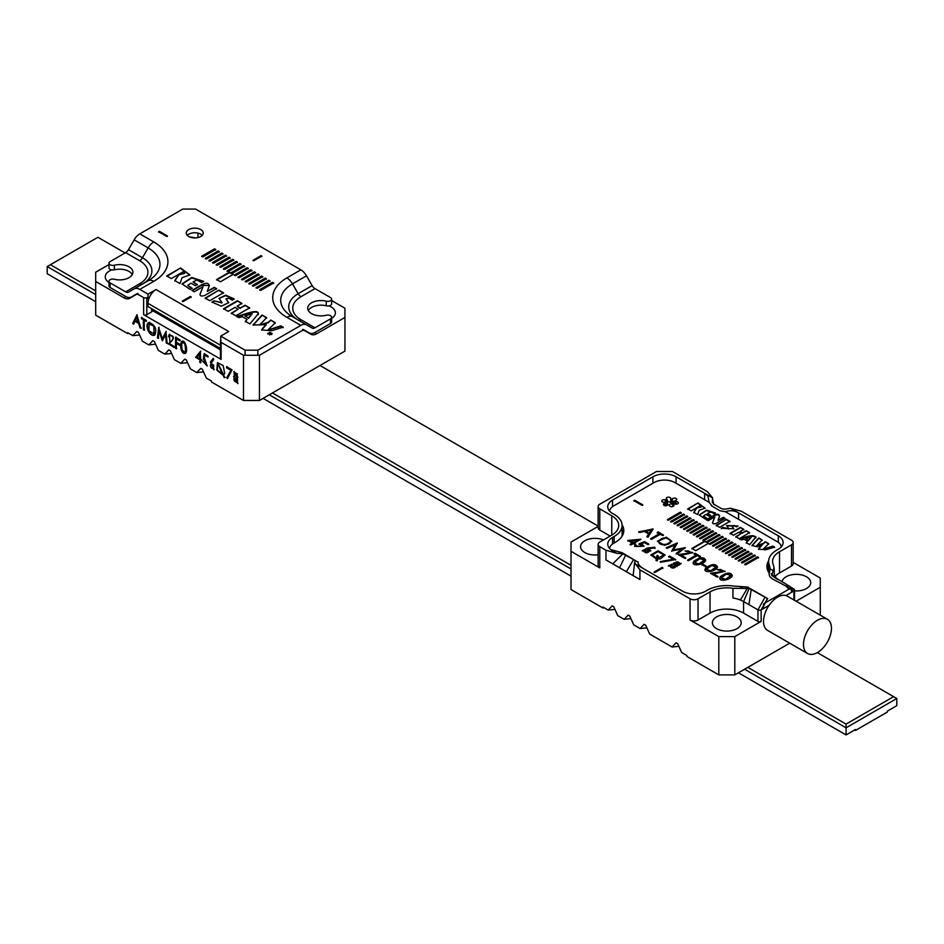 <?xml version="1.0" encoding="UTF-8"?>
<svg xmlns="http://www.w3.org/2000/svg" width="944" height="944" viewBox="0 0 944 944"><rect width="100%" height="100%" fill="white"/><g stroke="black" fill="none" stroke-linecap="round" stroke-linejoin="round"><path stroke-width="1.42" d="M738.42 672.789L846.072 734.939L855.453 729.523L855.453 730.444L887.419 712L887.419 711.08L896.8 705.652L896.8 698.513L846.072 727.8L744.615 669.225M95.686 294.563L47.2 266.574L47.2 273.725L95.686 301.714M263.093 398.368L571.026 576.147M747.813 667.373L846.072 724.107L893.602 696.66L817.315 652.611M598.13 526.068L320.016 365.505M125.092 252.968L97.928 237.286L50.398 264.721L95.686 290.882M272.486 392.952L571.026 565.303M846.072 734.939L846.072 724.107M571.026 568.996L269.288 394.793M50.398 264.721L47.2 266.574M896.8 698.513L893.602 696.66M854.662 729.983L855.453 730.444M270.527 334.023L270.208 332.795L268.356 333.869L269.429 333.574L269.748 334.672L271.258 333.598M268.013 333.704L271.223 332.913L271.754 333.68L268.013 333.716M271.223 332.913L271.565 334.589M233.215 274.385L231.87 273.618L244.661 266.232L243.505 265.571L230.725 272.946L229.38 272.179L216.601 279.554L220.436 281.772L233.215 274.385M260.851 290.339L259.706 289.678L272.486 282.303L273.642 282.964L260.851 290.339M246.36 281.973L245.216 281.312L257.995 273.937L259.152 274.598L246.36 281.973M217.38 265.252L216.235 264.58L229.014 257.205L230.171 257.865L217.38 265.252M202.901 256.886L201.745 256.213L214.524 248.838L215.68 249.499L202.901 256.886M261.854 256.095L261.063 255.635L253.075 260.249L253.865 260.709L261.854 256.095M213.757 263.152L212.612 262.491L225.392 255.116L226.548 255.777L213.757 263.152M228.247 271.518L227.103 270.857L239.882 263.482L241.039 264.143L228.247 271.518M242.738 279.884L241.593 279.223L254.373 271.848L255.529 272.509L242.738 279.884M257.228 288.25L256.084 287.59L268.863 280.215L270.019 280.875L257.228 288.25M148.019 294.15L148.019 298.764L149.093 298.151A11.293 6.525 120 0 1 156.008 289.537L148.019 294.15L139.795 289.407A11.293 6.525 -120 0 0 134.154 288.852L128.478 292.121A5.652 3.257 60 0 1 125.646 291.849L110.129 282.881A3.847 2.218 0 0 1 108.997 281.312A3.847 2.218 0 0 1 114.377 279.271A13.275 7.67 180 0 0 132.927 272.238A13.275 7.67 180 0 0 114.377 265.217A3.847 2.218 0 0 1 108.997 263.175A3.847 2.218 0 0 1 110.129 261.606L125.646 252.638A5.652 3.257 120 0 0 128.478 249.664L134.154 239.823A11.293 6.525 -60 0 1 139.795 233.864L182.77 209.061L195.55 209.061L300.829 269.842A11.293 6.525 60 0 1 306.481 275.801L312.157 285.631A5.652 3.257 -120 0 0 314.977 288.616L301.006 296.687A28.249 16.308 0 0 0 301.006 319.745L314.977 327.816A5.652 3.257 -60 0 1 312.157 328.099L306.481 324.819A11.293 6.525 120 0 0 300.829 325.385L257.865 350.189L257.865 354.802M156.008 289.537L228.708 331.509L220.719 336.123L220.766 340.76M245.086 354.802L245.086 350.189L220.719 336.123M245.086 350.189L257.865 350.189M200.742 229.581A8.472 4.897 180 0 1 203.22 233.038A8.472 4.897 180 0 1 194.747 237.935A8.472 4.897 180 0 1 186.275 233.038A8.472 4.897 180 0 1 191.514 228.519A8.472 4.897 180 0 1 200.742 229.581M158.604 231.776L159.406 231.315L167.395 235.917L166.592 236.378L158.604 231.776M249.983 284.073L248.838 283.401L261.618 276.026L262.774 276.686L249.983 284.073M235.493 275.707L234.348 275.046L247.127 267.659L248.284 268.32L235.493 275.707M221.002 267.341L219.858 266.68L232.637 259.293L233.793 259.954L221.002 267.341M206.524 258.975L205.367 258.314L218.147 250.927L219.303 251.588L206.524 258.975M210.146 261.063L208.99 260.402L221.769 253.016L222.926 253.688L210.146 261.063M224.625 269.429L223.48 268.769L236.26 261.382L237.416 262.054L224.625 269.429M239.115 277.796L237.971 277.135L250.75 269.748L251.906 270.421L239.115 277.796M253.606 286.162L252.461 285.501L265.24 278.114L266.397 278.787L253.606 286.162M209.155 286.398C208.848 278.775 197.591 287.306 191.927 290.445L194.204 291.767L203.031 286.669L200.116 294.009C199.916 296.074 201.485 296.534 204.836 295.413L216.589 288.628L214.3 287.318L207.302 291.354L209.403 285.348M203.031 286.669L199.963 294.646M258.243 314.222C259.199 308.334 246.03 313.88 236.932 316.429L239.009 317.632L242.407 316.665L247.104 319.367L245.346 321.29L249.912 323.922L258.42 313.55M180.564 267.978L166.793 275.931L171.348 278.563L183.23 271.719L184.611 273.194L178.475 274.869L174.805 280.557L179.95 283.53L182.062 277.713L189.874 274.916L180.564 267.978L166.793 276.391M195.302 285.666L197.331 284.486L193.024 281.996L196.777 280.038L201.721 282.539L203.751 281.371L191.738 277.477L182.05 283.932L190.181 289.43L192.21 288.262L187.726 285.336L190.983 283.165L195.302 285.666M218.949 290.138L205.167 298.092L209.733 300.723L223.516 292.77L218.949 290.138L205.167 298.552M229.085 298.339L232.236 300.157L234.265 298.977L225.687 295.165L219.02 298.363L222.064 302.717L214.017 300.853L211.987 302.033L221.285 306.21L228.684 302.67L225.935 298.717L229.085 298.339M223.586 308.723L228.153 311.355L235.08 307.366L238.218 309.184L231.292 313.172L235.87 315.815L249.641 307.862L245.074 305.219L240.248 308.004L237.109 306.186L241.924 303.402L237.369 300.77L223.586 308.723M266.279 324.724L261.641 329.94L271.459 330.754L283.153 327.202L280.84 325.869L267.931 329.987L275.306 322.683L270.716 320.028L268.509 322.152L259.612 325.007L266.633 317.668L262.043 315.025L253.016 324.984L266.279 324.724L262.397 328.524M269.878 332.371L267.612 333.692L272.179 333.716L269.878 332.607M183.171 301.525L182.369 301.065L190.358 296.463L191.16 296.923L183.171 301.525M108.997 281.312L108.997 285.926A3.847 2.218 180 0 0 110.129 287.495L125.646 296.463A11.293 6.525 -120 0 0 131.299 297.018L136.974 293.737A5.652 3.257 60 0 1 138.001 293.478M146.816 298.068L148.019 298.764M308.31 310.529A13.275 7.67 180 0 1 326.258 305.797L326.258 301.183A3.847 2.218 0 0 0 331.627 299.154A3.847 2.218 0 0 0 330.506 297.572L314.977 288.616M330.506 318.86A3.847 2.218 0 0 0 331.627 317.29L331.627 321.904A3.847 2.218 180 0 1 330.506 323.473L330.506 318.86L314.977 327.816M302.623 329.456A5.652 3.257 -60 0 1 303.661 329.716L309.337 332.996A11.293 6.525 120 0 0 314.977 332.43L330.506 323.473M331.627 299.154L331.627 303.756A3.847 2.218 180 0 1 326.258 305.797M331.627 317.29A3.847 2.218 0 0 0 326.258 315.249A13.275 7.67 180 0 1 307.697 308.216A13.275 7.67 180 0 1 326.258 301.183M108.997 263.175L108.997 267.789A3.847 2.218 180 0 0 114.377 269.819A13.275 7.67 180 0 1 132.313 274.551M202.228 235.351A8.472 4.897 0 0 0 200.742 234.195A8.472 4.897 0 0 0 187.278 235.351M303.638 329.704L309.337 332.996L303.638 329.704M131.299 297.018L136.986 293.726L131.299 297.018M306.481 275.801L292.498 283.873A40.273 23.246 0 0 0 292.498 316.747L306.481 324.819M134.154 288.852L148.125 280.781A40.273 23.246 0 0 0 148.137 280.781A40.273 23.246 0 0 0 148.125 247.894L134.154 239.823M149.093 298.151A11.293 6.525 120 0 0 148.019 303.378L148.019 306.599L220.448 348.419M158.604 232.236L159.406 231.315M159.406 231.776L167.395 236.378M256.084 288.05L268.863 280.215M268.863 280.675L270.019 281.336M248.838 283.873L261.618 276.026M261.618 276.486L262.774 277.147M241.593 279.684L254.373 271.848M254.373 272.309L255.529 272.969M234.348 275.506L247.127 267.659M247.127 268.12L248.284 268.78M227.103 271.317L239.882 263.482M239.882 263.942L241.039 264.603M219.858 267.14L232.637 259.293M232.637 259.753L233.793 260.426M212.612 262.951L225.392 255.116M225.392 255.576L226.548 256.237M205.367 258.774L218.147 250.927M218.147 251.387L219.303 252.06M261.854 256.556L261.063 255.635M261.063 256.095L253.075 260.709M201.745 256.674L214.524 248.838M214.524 249.299L215.68 249.959M208.99 260.863L221.769 253.016M221.769 253.488L222.926 254.148M216.235 265.04L229.014 257.205M229.014 257.665L230.171 258.326M223.48 269.229L236.26 261.382M236.26 261.842L237.416 262.515M243.505 265.571L230.725 272.946M243.505 266.031L244.661 266.692M232.814 274.621L231.87 273.618M230.725 273.406L229.38 272.639L216.601 280.014M237.971 277.595L250.75 269.748M250.75 270.208L251.906 270.881M245.216 281.772L257.995 273.937M257.995 274.397L259.152 275.058M252.461 285.961L265.24 278.114M265.24 278.574L266.397 279.247M259.706 290.138L272.486 282.303M272.486 282.763L273.642 283.424M216.589 289.088L214.3 287.318M214.3 287.778L207.302 291.354M209.379 285.584L201.733 285.241L192.328 290.681M244.944 315.933L252.249 313.703L248.402 317.927L244.944 315.933L248.402 317.927M248.402 318.388L252.249 313.703M245.346 321.751L247.104 319.367M258.243 314.682C259.199 308.794 246.03 314.34 236.932 316.889M184.587 273.43L178.475 274.869M178.475 275.329L174.805 281.029M189.862 275.152L180.564 268.438M197.331 284.946L193.024 281.996M203.349 281.595L191.726 277.949L182.074 284.156M191.809 288.498L187.797 285.572M223.516 293.23L218.949 290.599M233.864 299.213L225.675 295.625L219.043 298.587M222.029 302.941L214.017 300.853M214.017 301.325L211.987 302.493M228.66 302.894L225.982 298.953M231.292 313.632L238.218 309.184M249.641 308.322L245.074 305.219M245.074 305.679L240.248 308.004M240.248 308.464L237.109 306.186M241.924 303.862L237.369 300.77M237.369 301.23L223.586 309.184M266.633 318.128L262.043 315.025M262.043 315.485L253.039 325.208M262.397 328.984L261.665 330.164M283.153 327.662L280.84 325.869M280.84 326.329L268.013 330.034M275.306 323.143L270.716 320.028M270.716 320.488L268.509 322.152M268.509 322.612L259.612 325.007M268.179 333.267L267.636 333.893M182.369 301.525L190.358 296.463M190.358 296.923L191.16 297.384M269.996 333.621L270.869 333.527L269.996 333.975M269.453 334.967L269.748 333.763M270.527 334.483L270.208 333.267M143.346 329.739L143.346 319.745L141.423 318.635L141.423 317.55L146.155 320.287L146.155 321.361L144.231 320.252L144.231 330.247L143.346 329.739L143.346 319.745M159.111 330.86L158.273 338.353L157.436 337.869L158.663 327.509L162.309 338.695L165.932 331.698L167.171 343.486L166.309 343.002L165.471 334.589L162.415 340.749L159.111 330.86L162.203 340.619M176.386 348.808L175.525 348.312L175.525 337.244L179.856 339.746L179.856 340.831L176.386 338.837L176.386 342.294L179.856 344.3L179.856 345.386L176.386 343.392L176.386 348.808M199.727 359.711L195.609 357.328L200.411 351.333L200.588 359.145L201.638 359.758L201.638 360.809L200.588 360.207L200.588 362.779L199.727 362.284L200.128 359.487L195.609 357.328M211.397 362.803L213.899 369.847L210.394 362.118L213.014 358.614L213.722 359.617L211.397 362.803M230.725 370.166L226.595 367.771L226.595 366.732L232.071 369.895L227.445 378.568L226.737 377.694L231.127 369.93L226.595 367.771M138.426 332.371L142.426 341.197L148.822 344.89L152.81 340.666L154.403 341.598L158.403 350.425L164.799 354.106L168.787 349.894L170.38 350.814L174.38 359.64L180.776 363.334L184.764 359.121L186.369 360.042L190.358 368.868L196.753 372.561L200.742 368.349L202.346 369.269L206.335 378.096L211.527 381.093L211.527 382.013L243.481 400.468L243.481 355.263L221.12 342.353L221.12 359.416L143.63 314.671L143.63 297.608L138.886 294.87A5.652 3.257 -120 0 0 136.066 294.599L129.588 298.339A11.293 6.525 60 0 1 123.935 297.773L95.686 281.465L95.686 315.143L127.641 333.586L127.641 332.666L132.844 335.663L136.833 331.45L138.426 332.371L136.833 331.45M154.403 341.598L152.81 340.666M170.38 350.814L168.787 349.894M186.369 360.042L184.764 359.121M202.346 369.269L200.742 368.349M234.478 376.278L233.947 371.558L237.935 377.258L237.003 377.742L237.746 383.63L233.557 376.514L234.867 376.042L234.159 371.464M222.89 375.11L216.825 370.095L217.45 362.638L223.197 365.588L224.684 373.505L223.551 374.839L224.837 377.659L223.775 377.045L223.291 374.874L217.309 370.048L217.651 362.531M203.326 361.682L206.453 364.762L203.326 358.791L204.128 353.752L207.857 355.912L207.857 356.962L204.789 355.192L204.364 357.965L207.102 365.894L203.326 361.682M181.059 349.363C180.375 345.221 180.646 342.589 181.873 341.468C184.977 338.625 188.517 350.979 185.343 353.398C183.584 353.917 182.157 352.572 181.059 349.363L181.46 349.127C180.811 345.292 181.012 342.707 182.074 341.374M168.185 344.076C173.944 339.427 174.498 336.548 169.837 335.439L169.212 337.067L168.386 336.595L169.354 334.306L170.062 344.088L174.038 346.389L174.038 347.463L168.575 343.84C174.345 339.191 174.9 336.312 170.239 335.214L170.003 335.344M154.781 334.931C150.131 338.448 143.441 323.308 149.258 322.565C155.264 325.137 157.105 329.255 154.781 334.931L154.592 335.049M148.515 322.836L149.258 322.565M132.632 323.544L136.915 314.954L140.939 328.347L140.007 327.816L138.662 323.391L134.933 321.243L133.588 324.099L132.632 323.544L137.104 314.6M143.63 297.608A2.254 1.31 0 0 0 146.816 297.608L146.816 314.671A2.254 1.31 180 0 1 143.63 314.671M128.443 333.126L127.641 333.586M259.458 400.468L344.938 351.109L344.938 317.444L316.688 333.751A11.293 6.525 -60 0 1 311.048 334.306L304.57 330.577A5.652 3.257 120 0 0 301.738 330.848L259.458 355.263L259.458 400.468L243.481 400.468M221.12 340.501A2.254 1.31 0 0 0 220.448 341.421A2.254 1.31 0 0 0 221.12 342.353M243.481 355.263L259.458 355.263M108.997 264.556L95.686 272.238L95.686 281.465M344.938 317.444L344.938 308.216L331.627 300.534M111.734 269.913A14.408 8.319 0 0 0 105.256 276.852A14.408 8.319 0 0 0 108.997 282.457M331.627 318.423A14.408 8.319 0 0 0 335.38 312.83A14.408 8.319 0 0 0 331.155 306.953A14.408 8.319 0 0 0 328.901 305.891M303.083 329.716A11.293 6.525 120 0 0 303.413 329.881L304.393 330.14M220.448 349.811L152.279 310.446M136.231 294.162L137.222 293.903A11.293 6.525 -120 0 0 137.553 293.737M195.125 237.923A12.425 7.174 0 0 0 189.921 237.062M139.618 334.99L132.844 335.663M203.526 371.889L196.753 372.561M187.549 362.661L180.776 363.334M171.572 353.445L164.799 354.106M155.595 344.218L148.822 344.89M152.279 309.066L152.279 310.989A2.254 1.31 180 0 1 151.618 311.909L146.816 314.671M221.12 359.416A2.254 1.31 180 0 1 220.448 358.496L220.448 341.421M236.944 374.072L234.549 372.656L234.584 375.299L236.861 376.668L237.345 373.836L234.761 372.573M237.947 383.5L233.77 376.42M237.345 382.355L237.581 378.886L234.525 377.329M237.18 379.11L234.313 377.423C233.251 380.007 234.195 381.695 237.145 382.497L237.581 378.886M237.038 376.514L237.345 373.836M226.997 367.546L226.997 366.496M227.846 378.343L226.737 377.694M227.138 377.47L231.127 369.93M221.486 370.272L218.04 363.818L222.359 373.918L220.436 369.67L221.486 370.272M218.04 363.818L223.02 373.671M220.825 369.446L222.359 373.918M225.238 377.423L223.775 377.045M224.176 376.809L223.291 374.874M214.087 369.706L210.795 361.882L213.415 358.378M213.462 368.585L213.757 365.151L211.078 363.759M213.356 365.375L210.878 363.853C209.922 366.461 210.724 368.089 213.273 368.726L213.757 365.151M208.258 356.738L204.789 355.192M207.291 365.765L202.913 361.446M206.642 364.62L203.326 358.791M203.727 358.555L204.529 353.528M197.19 357.186L199.727 358.649L199.727 354.035L197.19 357.186M199.727 354.035L199.727 358.649M195.998 357.103L200.812 351.109M202.028 360.584L200.588 360.207M200.989 362.555L199.727 362.284M200.128 362.059L200.128 359.487M181.767 343.569C181.649 351.026 182.876 353.634 185.437 351.38C185.59 343.958 184.363 341.362 181.767 343.569L182.629 342.53M184.989 352.195L185.838 351.144C185.992 343.734 184.764 341.126 182.168 343.333M185.201 352.112L185.838 351.144M185.531 353.257L181.46 349.127M176.788 348.584L175.525 348.312M175.926 348.088L175.926 337.02M180.257 340.607L176.386 338.837M180.257 345.162L176.386 343.392M169.613 336.843L168.386 336.595M168.787 336.359L169.566 334.211M174.439 347.227L168.575 343.84M158.675 338.117L157.436 337.869M157.837 337.645L159.064 327.285M166.191 331.391L162.309 338.695M167.56 343.262L166.309 343.002M166.71 342.766L165.471 334.589M153.388 325.904L149.105 324.016L148.975 330.837L154.037 333.905L153.789 325.68L149.317 323.922M155.182 334.695C150.533 338.223 143.842 323.072 149.659 322.341M154.226 333.775L153.789 325.68M143.748 319.509L141.423 318.635M141.824 318.399L141.824 317.326M146.556 321.137L144.231 320.252M144.633 330.011L143.748 329.503M138.272 322.105L136.809 317.243L135.322 320.394L138.674 321.869L136.809 317.243M141.34 328.111L140.007 327.816M140.408 327.58L138.662 323.391M139.051 323.155L134.933 321.243M133.989 323.875L133.021 323.32M670.7 521.43L671.715 522.02L684.506 514.645L683.48 514.055L670.7 521.43M677.143 525.147L678.158 525.737L690.937 518.362L689.922 517.772L677.143 525.147M683.574 528.864L684.601 529.454L697.38 522.079L696.365 521.489L683.574 528.864M690.017 532.581L691.043 533.171L703.823 525.796L702.796 525.206L690.017 532.581M696.46 536.298L697.474 536.888L710.266 529.513L709.239 528.923L696.46 536.298M702.902 540.015L703.917 540.605L716.697 533.23L715.682 532.64L702.902 540.015M709.333 543.744L710.36 544.334L723.139 536.947L722.125 536.357L709.333 543.744M715.776 547.461L716.803 548.051L729.582 540.664L728.556 540.074L715.776 547.461M722.219 551.178L723.234 551.768L736.025 544.381L734.998 543.791L722.219 551.178M728.662 554.895L729.677 555.485L742.456 548.098L741.441 547.508L728.662 554.895M735.093 558.612L736.119 559.202L748.899 551.827L747.884 551.225L735.093 558.612M741.536 562.329L742.562 562.919L755.342 555.544L754.315 554.954L741.536 562.329M709.18 516.262L710.702 515.389L707.469 513.524C710.171 511.801 712.342 511.931 713.994 513.925L715.517 513.052L706.513 510.126L699.244 514.976L705.333 519.094L706.855 518.221L703.504 516.026L705.947 514.397L709.18 516.262M734.125 525.513L736.485 526.87L738.007 525.997L726.585 525.525L728.862 528.793L722.833 527.401L721.31 528.274L733.818 528.758L731.765 525.796L734.125 525.513M719.434 516.628C719.269 510.94 710.785 517.265 706.513 519.66L708.224 520.651L714.856 516.828L712.661 522.339C712.519 523.885 713.699 524.239 716.201 523.389L725.016 518.303L723.305 517.312L718.054 520.345L719.623 515.837M714.856 516.828L712.543 522.811M730.042 533.325L733.464 535.295L738.656 532.298L741.016 533.667L735.824 536.664L739.246 538.635L749.583 532.676L746.161 530.693L742.539 532.782L740.179 531.425L743.801 529.336L740.379 527.354L730.042 533.325M678.276 554.635L691.456 552.653L688.424 550.907L685.084 550.966L692.813 552.618L681.297 555.308L685.722 557.857L684.789 558.388L678.276 554.635M693.663 561.361C699.775 557.054 703.764 556.618 705.64 560.063C705.038 564.406 692.4 566.837 693.179 562.565L693.663 561.822C699.492 557.609 703.481 557.09 705.616 560.299M705.487 568.194C711.599 563.887 715.587 563.45 717.464 566.884C716.874 571.238 704.236 573.669 705.015 569.397L705.487 568.654C711.328 564.429 715.316 563.922 717.452 567.12M710.584 573.279L723.765 571.309L720.732 569.551L717.393 569.61L725.122 571.262L713.593 573.952L718.018 576.513L717.098 577.044L710.584 573.279M720.284 576.737C726.396 572.418 730.385 571.993 732.261 575.427C731.659 579.781 719.021 582.212 719.8 577.94L720.284 577.197C726.113 572.973 730.101 572.465 732.237 575.663M638.781 531.826L653.13 529.041L648.009 537.16L646.982 536.57L648.634 533.879L644.504 531.484L639.843 532.44L638.781 531.826M648.481 548.735L650.746 550.741L642.333 550.73L647.466 548.039L654.723 547.213L654.994 547.957L648.481 548.735L650.735 550.977M656.351 558.942L650.841 554.907L658.074 550.777L665.154 554.93L660.611 558.765L657.649 559.049L657.272 560.901L656.092 560.217L656.351 558.942L656.092 560.677M673.992 563.615L673.768 562.86L681.202 563.426L678.712 565.326L676.813 565.232L677.155 566.306L668.352 565.763L673.992 563.615L668.376 565.987M636.445 545.325L635.902 546.246L642.545 546.069L638.958 543.874L644.599 541.644L648.752 544.039L647.832 544.57L644.422 542.599L641.33 543.827L643.926 546.092L634.557 546.234L635.465 544.759L636.445 545.325M673.261 559.237L668.659 556.582L669.567 556.063L675.644 559.568L660.682 562.282L660.304 561.597L673.261 559.237L660.304 562.058M654.9 572.501L654.098 572.04L662.086 567.427L662.889 567.887L654.9 572.501M609.529 511.046A14.691 8.484 180 0 1 613.765 505.854L654.098 482.561A14.691 8.484 180 0 1 674.877 482.561L709.156 502.35M725.334 511.695L777.124 541.596A14.691 8.484 180 0 1 781.361 546.788M609.529 548.405A14.691 8.484 180 0 1 613.765 543.213L615.358 542.293A28.804 16.638 0 0 0 623.795 530.528A28.804 16.638 0 0 0 622.084 524.876M785.915 595.558L791.509 592.336L791.509 587.723L763.543 603.865L763.543 608.479L762.705 607.995M768.64 560.795A29.37 16.957 0 0 0 766.929 566.506A29.37 16.957 0 0 0 769.266 573.138M675.55 500.544A2.254 1.31 0 0 0 676.73 499.4A2.254 1.31 0 0 0 675.031 498.137A2.254 1.31 0 0 0 672.482 498.774L670.688 499.411L670.736 498.503A2.254 1.31 0 0 0 670.736 498.467A2.254 1.31 0 0 0 668.47 497.158A2.254 1.31 0 0 0 666.216 498.467A2.254 1.31 0 0 0 666.547 499.152L667.455 500.084L665.26 499.895A2.254 1.31 0 0 0 662.971 499.86A2.254 1.31 0 0 0 661.815 501.004A2.254 1.31 0 0 0 664.139 502.302L666.275 502.609L664.611 503.317A2.254 1.31 0 0 0 663.431 504.474A2.254 1.31 0 0 0 665.131 505.736A2.254 1.31 0 0 0 667.679 505.087L669.473 504.45L669.426 505.359A2.254 1.31 0 0 0 669.426 505.394A2.254 1.31 0 0 0 671.691 506.704A2.254 1.31 0 0 0 673.945 505.394A2.254 1.31 0 0 0 673.615 504.71L672.706 503.777L674.901 503.966A2.254 1.31 0 0 0 677.178 504.002A2.254 1.31 0 0 0 678.347 502.857A2.254 1.31 0 0 0 676.022 501.559L673.886 501.252L675.55 500.544M669.473 504.45L669.473 505.665L669.473 504.45M632.35 543.071L627.772 540.428L640.905 539.236L634.226 543.095L635.395 543.768L634.474 544.299L633.306 543.626L631.088 544.912L630.12 544.358L632.35 543.071L630.12 544.818M705.569 566.683L701.982 564.618L702.784 564.158L706.372 566.235L705.569 566.683M687.633 560.04L696.294 555.037L694.147 553.798L695.079 553.267L700.342 556.299L699.41 556.842L697.274 555.603L688.613 560.606L687.633 560.04M675.113 544.83L667.266 548.275L666.346 547.744L677.296 543.001L673.485 549.88L685.368 547.65L677.155 553.986L676.211 553.432L682.123 548.936L671.88 550.942L675.113 544.83L671.644 551.261M650.687 538.705L659.349 533.714L657.201 532.475L658.133 531.932L663.396 534.965L662.464 535.508L660.328 534.269L651.667 539.272L650.687 538.705M664.623 545.337L657.449 541.195L666.417 537.207L671.774 541.219L664.623 545.337M633.931 500.662L634.734 500.202L642.722 504.816L641.92 505.276L633.931 500.662M726.526 519.377L716.201 525.336L719.623 527.307L729.948 521.348L726.526 519.377L716.201 525.796M698.064 502.928L687.739 508.899L691.161 510.869L700.059 505.736L701.097 506.845L696.448 508.061L693.746 512.368L697.604 514.598L699.197 510.232L705.05 508.143L698.064 502.928L687.739 509.359M755.896 537.372C754.339 534.764 749.017 535.307 739.919 539.024L741.477 539.921L744.025 539.201L747.542 541.231L746.232 542.67L749.654 544.641L756.026 536.865M761.985 545.278L758.457 549.172L765.832 549.786L774.599 547.119L772.865 546.116L763.177 549.196L768.723 543.72L765.277 541.738L763.613 543.331L756.899 545.443L762.209 539.968L758.764 537.974L751.99 545.455L757.312 546.788L761.985 545.278L759.035 548.11M744.757 564.193L745.784 564.783L758.563 557.397L757.536 556.807L744.757 564.193M738.314 560.465L739.341 561.055L752.12 553.68L751.094 553.09L738.314 560.465M731.871 556.748L732.898 557.338L745.677 549.963L744.663 549.373L731.871 556.748M725.44 553.031L726.455 553.621L739.246 546.246L738.22 545.656L725.44 553.031M718.998 549.314L720.024 549.904L732.804 542.529L731.777 541.939L718.998 549.314M712.555 545.597L713.581 546.187L726.361 538.812L725.334 538.222L712.555 545.597M707.139 542.47L719.918 535.095L718.903 534.505L706.112 541.88L704.708 541.065L691.928 548.452L695.763 550.659L708.543 543.284L707.139 542.47L708.142 543.508M699.681 538.163L700.696 538.753L713.487 531.378L712.46 530.788L699.681 538.163M693.238 534.446L694.265 535.036L707.044 527.649L706.018 527.059L693.238 534.446M686.795 530.729L687.822 531.319L700.601 523.932L699.575 523.342L686.795 530.729M680.353 527.012L681.379 527.602L694.159 520.215L693.144 519.625L680.353 527.012M673.922 523.295L674.936 523.885L687.728 516.498L686.701 515.908L673.922 523.295M667.479 519.566L668.505 520.156L681.285 512.781L680.258 512.191L667.479 519.566M691.928 548.912L704.708 541.526L706.112 541.88M673.886 502.751A2.254 1.31 0 0 0 672.482 503.388L670.688 504.025L670.688 499.423L670.688 504.025M670.688 502.822A2.254 1.31 0 0 0 667.455 501.913M667.361 500.261L667.455 504.698L666.275 504.863M767.909 566.766A29.37 16.957 0 0 1 768.617 565.444A29.37 16.957 0 0 0 767.201 568.807M769.136 605.246L763.543 608.479M623.512 532.829A28.804 16.638 0 0 0 622.096 529.525M654.098 572.501L662.086 567.427M662.086 567.887L662.889 568.347M668.659 557.043L669.567 556.063M669.567 556.523L675.644 560.028M638.958 544.346L644.599 541.644M644.599 542.104L648.752 544.499M643.914 546.328L641.33 543.827M634.58 546.47L635.465 544.759M635.465 545.219L636.445 545.785M635.926 546.482L642.522 546.305M679.892 563.379L679.892 563.379C678.17 561.468 676.553 561.385 675.007 563.155C676.671 565.008 678.299 565.078 679.892 563.379M675.007 563.474L675.007 563.615C676.671 565.468 678.299 565.539 679.892 563.839M677.131 566.53L676.813 565.232M673.792 563.096L681.179 563.662M669.721 565.94L669.685 566.164C671.916 568.583 673.992 568.701 675.904 566.506L675.88 566.27M675.904 565.987C673.745 563.662 671.68 563.568 669.685 565.704C671.916 568.123 673.992 568.229 675.904 566.046L675.904 566.447M658.251 556.028L657.803 558.27L663.774 554.93L658.027 551.579L652.198 554.942L656.505 558.152L657.083 555.355L658.251 556.028M663.774 554.93L657.803 558.27M652.21 555.178L656.505 558.152M656.505 558.612L657.083 555.355M650.853 555.131L658.062 551.237L665.154 555.166M657.083 555.815L658.251 556.488M642.357 550.954L647.466 548.499L654.723 547.213M654.723 547.673L654.994 548.429M643.725 550.942L643.702 551.178C645.602 553.302 647.513 553.302 649.401 551.178L649.378 550.942M649.401 551.178L649.401 550.718C647.513 548.582 645.602 548.594 643.702 550.718C645.602 552.842 647.513 552.842 649.401 550.718M630.45 540.912L633.271 542.54L637.271 540.239L630.45 540.912L633.271 542.54M633.271 543.001L637.271 540.239M627.772 540.888L640.716 539.59M635.395 544.228L634.226 543.095M701.982 565.078L702.784 564.158M702.784 564.618L706.372 566.695M687.633 560.5L696.294 555.037M694.147 554.258L695.079 553.267M695.079 553.727L700.342 556.759M666.346 548.204L677.296 543.461M685.202 548.027L673.485 549.88M676.211 553.904L682.123 548.936M650.687 539.166L659.349 533.714M657.201 532.935L658.133 531.932M658.133 532.392L663.396 535.437M649.13 533.1L650.982 530.15L645.849 531.201L649.13 533.561L650.982 530.15M649.13 533.561L645.849 531.201M638.781 532.286L652.894 528.911M646.982 537.03L648.634 533.879M726.432 574.082L721.086 577.917L725.594 579.286L730.963 575.451L726.432 574.082M721.11 578.141L725.594 579.746L730.939 575.687M719.824 578.165L720.284 577.197M717.818 569.857L725.098 571.509M718.018 576.973L713.593 573.952M711.351 573.728L723.741 571.533M711.646 565.55L706.289 569.374L710.808 570.754L716.166 566.907L711.646 565.55M706.324 569.598L710.808 571.214L716.142 567.143M705.026 569.633L705.487 568.654M699.811 558.718L694.465 562.541L698.973 563.922L704.342 560.075L699.811 558.718M694.489 562.766L698.973 564.382L704.318 560.311M693.203 562.801L693.663 561.822M685.521 551.213L692.802 552.854M685.722 558.317L681.297 555.308M679.055 555.084L691.433 552.889M670.181 540.334C665.65 536.9 661.862 537.207 658.818 541.242C658.511 546.128 672.659 544.995 670.181 540.334L670.37 541.443M658.818 541.691L658.818 541.703C658.511 546.588 672.659 545.455 670.181 540.794M657.461 541.419L666.417 537.667L671.762 541.455M719.918 535.555L718.903 534.965L706.112 542.34M633.931 501.122L634.734 500.202M634.734 500.662L642.722 505.276M729.948 521.808L726.526 519.837M735.824 537.124L741.016 533.667M749.583 533.136L746.161 530.693M746.161 531.153L742.539 532.782M742.539 533.242L740.179 531.425M743.801 529.796L740.379 527.354M740.379 527.814L730.042 533.785M701.062 507.07L696.448 508.061M696.448 508.521L693.746 512.828M705.026 508.368L698.064 503.4M725.016 518.763L723.305 517.312M723.305 517.772L718.054 520.345M719.434 517.088C719.269 511.4 710.785 517.725 706.513 520.12M745.925 538.646L751.4 536.983L748.509 540.145L745.925 538.646L748.509 540.145M748.509 540.605L751.4 536.983M746.232 543.13L747.542 541.231M755.896 537.832C754.339 535.224 749.017 535.767 739.919 539.484M737.606 526.221L726.609 525.761M728.803 529.006L722.833 527.401M722.833 527.861L721.31 528.734M733.795 528.982L731.824 526.044M762.209 540.428L758.764 537.974M758.764 538.434L752.026 545.679M759.035 548.57L758.492 549.396M774.599 547.579L772.865 546.116M772.865 546.576L763.177 549.196M768.723 544.181L765.277 541.738M765.277 542.198L763.613 543.331M763.613 543.791L756.899 545.443M710.702 515.849L707.469 513.524M715.115 513.276L706.49 510.598L699.268 515.2M706.466 518.445L703.599 516.262M758.563 557.857L757.536 556.807M757.536 557.267L744.757 564.654M755.342 556.004L754.315 554.954M754.315 555.414L741.536 562.789M752.12 554.14L751.094 553.09M751.094 553.55L738.314 560.937M748.899 552.287L747.884 551.225M747.884 551.697L735.093 559.072M745.677 550.423L744.663 549.373M744.663 549.833L731.871 557.208M742.456 548.57L741.441 547.508M741.441 547.968L728.662 555.355M739.246 546.706L738.22 545.656M738.22 546.116L725.44 553.491M736.025 544.841L734.998 543.791M734.998 544.251L722.219 551.638M732.804 542.989L731.777 541.939M731.777 542.399L718.998 549.774M729.582 541.124L728.556 540.074M728.556 540.534L715.776 547.921M726.361 539.272L725.334 538.222M725.334 538.682L712.555 546.057M723.139 537.407L722.125 536.357M722.125 536.817L709.333 544.204M716.697 533.69L715.682 532.64M715.682 533.1L702.902 540.487M713.487 531.838L712.46 530.788M712.46 531.248L699.681 538.623M710.266 529.973L709.239 528.923M709.239 529.383L696.46 536.758M707.044 528.121L706.018 527.059M706.018 527.531L693.238 534.906M703.823 526.256L702.796 525.206M702.796 525.666L690.017 533.041M700.601 524.392L699.575 523.342M699.575 523.802L686.795 531.189M697.38 522.539L696.365 521.489M696.365 521.949L683.574 529.324M694.159 520.675L693.144 519.625M693.144 520.085L680.353 527.472M690.937 518.822L689.922 517.772M689.922 518.232L677.143 525.607M687.728 516.958L686.701 515.908M686.701 516.368L673.922 523.755M684.506 515.105L683.48 514.055M683.48 514.515L670.7 521.89M681.285 513.241L680.258 512.191M680.258 512.651L667.479 520.038M827.357 619.252A19.777 11.411 120 0 0 817.469 620.232A19.777 11.411 120 0 0 804.559 637.66A19.777 11.411 120 0 0 807.592 653.508A19.777 11.411 120 0 0 827.357 642.085A19.777 11.411 120 0 0 827.357 619.252L787.414 596.195A19.777 11.411 120 0 0 786.022 595.593L793.231 591.333L791.509 590.791M791.509 590.944L792.311 591.416M768.699 572.3A27.683 15.977 180 0 1 768.617 571.12L768.617 561.432A27.683 15.977 180 0 1 776.735 550.128L778.328 549.207A16.378 9.464 180 0 0 783.131 542.517A16.378 9.464 180 0 0 778.328 535.838L738.586 512.887L738.586 519.342M638.144 562.246L622.037 552.665L610.792 549.62L612.562 550.824A16.378 9.464 180 0 1 607.759 544.133A16.378 9.464 180 0 1 612.562 537.443L612.562 543.992M769.561 572.04L769.561 565.562A27.683 15.977 180 0 1 768.617 561.432M769.561 565.562L770.21 568.961L769.041 574.046L769.797 576.654L772.558 578.955L787.556 586.967A11.859 6.844 -60 0 1 787.579 586.932L793.904 590.944A2.254 1.31 180 0 0 794.565 590.024A2.254 1.31 180 0 0 793.975 589.15L787.06 584.749M791.509 544.83A5.652 3.257 0 0 0 793.161 542.517L793.161 563.733A5.652 3.257 180 0 1 791.509 566.046L791.509 544.83L779.52 551.744A23.73 13.7 180 0 0 772.581 561.432A23.73 13.7 180 0 0 773.384 564.972L774.045 567.745L771.732 575.451L786.966 584.69L787.579 586.932M793.161 542.517A5.652 3.257 0 0 0 791.509 540.216L741.382 511.27L730.562 508.261L738.586 512.887C734.715 510.503 730.29 510.114 725.311 511.695L720.001 510.787L711.316 505.701M786.022 595.593A19.777 11.411 120 0 0 777.526 597.174A19.777 11.411 120 0 0 769.03 605.399A19.777 11.411 120 0 0 767.637 630.439L807.592 653.508M769.03 605.399L761.82 609.47L767.496 598.543A11.859 6.844 120 0 0 767.472 598.543L761.147 609.859A2.254 1.31 180 0 1 757.961 609.859L743.577 601.552A23.73 13.7 0 0 0 740.415 600.03A23.73 13.7 180 0 0 732.945 598.012L732.945 588.324L749.17 588.478L743.577 601.552L743.577 613.093A23.73 13.7 0 0 0 710.03 613.093L698.041 620.007A5.652 3.257 180 0 1 690.052 620.007L690.052 598.791L639.926 569.846L639.926 579.533L605.965 559.934L605.965 550.246L599.782 546.67L599.782 567.887L571.026 551.284L571.026 589.563L602.98 608.019L602.98 607.098L608.172 610.095L612.16 605.871L613.765 606.791L612.16 605.871M761.147 609.859L761.147 621.388L734.786 636.61L734.786 674.889L789.715 643.183M820.265 615.169L820.265 587.262L796.099 601.21M787.107 584.784L793.904 589.103A2.254 1.31 180 0 1 793.975 589.15M761.147 621.388A2.254 1.31 180 0 1 757.961 621.388L743.577 613.093M605.965 550.246L616.786 553.267L622.922 553.798L612.762 563.851M652.906 483.257L652.906 476.791L612.562 500.084A16.378 9.464 180 0 0 607.759 506.775A16.378 9.464 180 0 0 612.562 513.465L614.155 514.386A27.116 15.659 180 0 1 622.096 525.454A27.116 15.659 180 0 1 614.155 536.522L612.562 537.443M652.906 476.791A16.378 9.464 180 0 1 676.069 476.791L676.069 483.257M704.637 499.742L704.637 493.287L676.069 476.791M610.166 536.062L599.782 530.068A5.652 3.257 180 0 1 598.13 527.767L598.13 506.55A5.652 3.257 0 0 1 599.782 504.238L656.505 471.493L672.482 471.493L707.422 491.671L712.649 497.913L712.26 502.22L713.77 504.202L721.617 508.733L724.437 509.241L730.562 508.261M598.13 506.55A5.652 3.257 0 0 0 599.782 508.851L599.782 530.068M611.759 515.766A23.73 13.7 180 0 1 618.709 525.454A23.73 13.7 180 0 1 611.759 535.142L611.759 515.766L599.782 508.851M611.759 535.142L599.782 542.057A5.652 3.257 0 0 0 598.13 544.369A5.652 3.257 0 0 0 599.782 546.67M603.771 607.558L602.98 608.019M734.786 674.889L718.809 674.889L718.809 636.61L690.052 620.007M613.765 606.791L617.754 615.63L624.149 619.311L628.138 615.099L629.742 616.019L633.731 624.845L640.126 628.539L644.115 624.326L645.72 625.247L649.708 634.073L672.081 646.994L676.069 642.77L677.674 643.69L681.662 652.528L686.854 655.525L686.854 656.446L718.809 674.889M710.03 613.093L710.03 591.876A23.73 13.7 180 0 1 732.945 588.324M638.132 562.341L638.203 561.999C637.684 563.568 639.182 565.645 642.722 568.229L682.465 591.18A16.378 9.464 180 0 0 705.628 591.18L707.233 590.26A27.683 15.977 180 0 1 733.96 586.118L739.848 586.495L742.999 588.313M634.592 562.671L639.926 569.846M690.052 598.791A5.652 3.257 0 0 0 698.041 598.791L698.041 620.007M710.03 591.876L698.041 598.791M598.13 526.41L571.026 542.057L571.026 551.284M820.265 587.262L820.265 578.035L793.161 562.388M629.742 616.019L628.138 615.099M645.72 625.247L644.115 624.326M677.674 643.69L676.069 642.77M603.452 539.944A14.408 8.319 0 0 0 588.442 539.26A14.408 8.319 0 0 0 580.584 546.67A14.408 8.319 0 0 0 598.13 554.789M794.565 590.909A14.408 8.319 0 0 0 810.707 582.649A14.408 8.319 0 0 0 806.483 576.772A14.408 8.319 0 0 0 791.461 574.813A14.408 8.319 0 0 0 781.974 581.811M736.981 616.892A14.408 8.319 0 0 0 721.287 615.087A14.408 8.319 0 0 0 712.39 622.769A14.408 8.319 0 0 0 726.797 631.088A14.408 8.319 0 0 0 741.205 622.769A14.408 8.319 0 0 0 736.981 616.892M599.782 567.887A5.652 3.257 180 0 1 598.13 565.586L598.13 544.369M791.509 566.046L779.52 572.961A23.73 13.7 0 0 0 775.083 576.513M718.809 636.61L734.786 636.61M622.049 536.239A27.116 15.659 0 0 0 622.096 535.236L622.096 525.454M678.854 646.321L672.081 646.994M646.9 627.866L640.126 628.539M630.922 618.639L624.149 619.311M614.945 609.423L608.172 610.095M642.722 568.229L634.698 563.603L635.088 560.83L633.589 559.556L622.922 553.798M634.592 562.801L633.129 575.616M633.589 559.556L626.344 571.698M625.73 555.025L619.547 567.769M767.496 598.543L751.212 589.528L748.899 604.632M767.413 598.437L749.678 588.265L746.645 586.979L739.848 586.495M751.212 589.528L749.17 588.478M748.073 587.026L740.415 600.03M771.708 578.412L772.558 578.955M771.732 575.451L775.862 578.283M771.142 573.716L776.877 578.979M712.295 506.35L709.156 502.373L707.917 496.131L704.637 493.287L712.649 497.913M300.829 325.385L286.846 317.314A48.262 27.86 180 0 1 286.846 277.914L300.829 269.842M139.795 233.864L153.778 241.935A48.262 27.86 180 0 1 153.778 281.336L139.795 289.407M110.129 287.495L110.129 282.881M114.377 269.819L114.377 265.217M125.646 291.849L139.629 283.778A28.249 16.308 0 0 0 139.629 260.709L125.646 252.638M128.478 249.664L142.45 257.736A32.238 18.609 180 0 1 142.52 284.014M139.629 260.709A5.652 3.257 -60 0 0 142.45 257.736L148.125 247.894A11.293 6.525 120 0 1 153.778 241.935M298.115 319.992A32.238 18.609 180 0 1 298.174 293.702L312.157 285.631M301.006 319.745A5.652 3.257 120 0 1 298.198 320.04L292.498 316.747A11.293 6.525 120 0 0 286.846 317.314M286.846 277.914A11.293 6.525 -120 0 1 292.498 283.873L298.174 293.702A5.652 3.257 -120 0 0 301.006 296.687M142.438 284.061A5.652 3.257 60 0 1 139.629 283.778M153.778 281.336A11.293 6.525 -120 0 0 148.125 280.781L142.45 284.05M220.448 345.197L148.019 303.378M197.945 233.121L197.945 237.569M314.694 332.595L316.688 333.751M123.935 297.773L125.941 296.617M151.618 311.909L151.618 308.676M672.482 498.774L672.482 503.388M671.75 499.565L671.75 504.179M666.594 500.367L666.594 504.981M665.26 499.895L665.26 502.291M665.98 502.892L665.98 505.76M664.611 503.317L664.611 505.618M673.615 504.71L673.615 506.078M672.801 503.954L672.801 506.539M676.022 501.559L676.022 504.167M674.464 501.583L674.464 503.813M770.21 568.961L773.36 570.778M793.904 599.947L793.904 590.944M787.556 586.967L793.231 591.333M757.961 621.388L757.961 609.859L764.9 597.434M612.562 550.824L616.786 553.267M779.52 551.744L779.52 572.961M778.328 542.375L778.328 535.838M612.562 500.084L612.562 506.633M614.155 542.977L614.155 536.522M789.231 589.044L786.848 587.203M667.455 500.084L667.455 504.698M666.275 502.609L666.275 505.724M672.706 503.777L672.706 506.562M673.886 501.252L673.886 503.612M794.565 600.325L794.565 590.024M762.056 609.258L763.543 606.378M765.419 602.791L767.602 598.579M772.593 578.991L771.685 578.401M776.216 578.365L777.384 579.333M774.045 567.745C774.882 575.498 772.888 572.43 776.711 578.825M712.72 502.928L714.632 504.839M712.755 499.565L713.64 504.379"/></g></svg>
